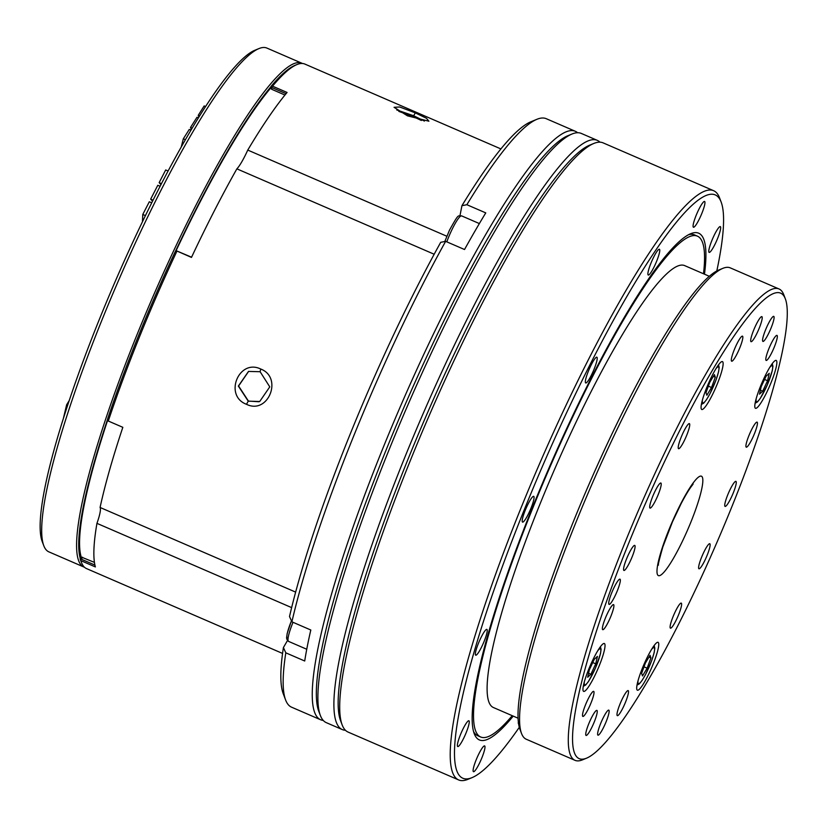 <?xml version="1.0" encoding="UTF-8"?>
<svg xmlns="http://www.w3.org/2000/svg" width="828" height="828" viewBox="0 0 828 828"><rect width="100%" height="100%" fill="white"/><g stroke="black" fill="none" stroke-linecap="round" stroke-linejoin="round"><path stroke-width="1.24" d="M584.661 715.05A13.641 2.184 113.4 0 0 591.637 701.357A13.641 2.184 113.4 0 0 593.676 691.37A13.641 2.184 113.4 0 0 591.854 692.736A13.641 2.184 113.4 0 0 584.879 706.429A13.641 2.184 113.4 0 0 582.84 716.417A13.641 2.184 113.4 0 0 584.661 715.05M587.89 734.074A13.641 2.184 113.4 0 0 594.877 720.381A13.641 2.184 113.4 0 0 596.905 710.393A13.641 2.184 113.4 0 0 595.084 711.759A13.641 2.184 113.4 0 0 588.108 725.452A13.641 2.184 113.4 0 0 586.069 735.44A13.641 2.184 113.4 0 0 587.89 734.074M599.772 733.805A13.641 2.184 113.4 0 0 606.758 720.122A13.641 2.184 113.4 0 0 608.797 710.134A13.641 2.184 113.4 0 0 606.976 711.49A13.641 2.184 113.4 0 0 599.99 725.183A13.641 2.184 113.4 0 0 597.961 735.171A13.641 2.184 113.4 0 0 599.772 733.805M672.253 626.806A13.641 2.184 113.4 0 0 679.239 613.113A13.641 2.184 113.4 0 0 681.268 603.126A13.641 2.184 113.4 0 0 679.446 604.481A13.641 2.184 113.4 0 0 672.471 618.174A13.641 2.184 113.4 0 0 670.432 628.162A13.641 2.184 113.4 0 0 672.253 626.806M700.778 567.408A13.641 2.184 113.4 0 0 707.754 553.715A13.641 2.184 113.4 0 0 709.793 543.727A13.641 2.184 113.4 0 0 707.971 545.093A13.641 2.184 113.4 0 0 700.985 558.786A13.641 2.184 113.4 0 0 698.956 568.774A13.641 2.184 113.4 0 0 700.778 567.408M748.077 445.816A13.641 2.184 113.4 0 0 755.064 432.123A13.641 2.184 113.4 0 0 757.092 422.135A13.641 2.184 113.4 0 0 755.271 423.491A13.641 2.184 113.4 0 0 748.295 437.184A13.641 2.184 113.4 0 0 746.256 447.172A13.641 2.184 113.4 0 0 748.077 445.816M752.849 340.318A13.641 2.184 113.4 0 0 759.835 326.625A13.641 2.184 113.4 0 0 761.863 316.638A13.641 2.184 113.4 0 0 760.052 317.993A13.641 2.184 113.4 0 0 753.066 331.686A13.641 2.184 113.4 0 0 751.027 341.674A13.641 2.184 113.4 0 0 752.849 340.318M733.473 359.838A13.641 2.184 113.4 0 0 740.46 346.145A13.641 2.184 113.4 0 0 742.488 336.158A13.641 2.184 113.4 0 0 740.667 337.524A13.641 2.184 113.4 0 0 733.691 351.217A13.641 2.184 113.4 0 0 731.652 361.205A13.641 2.184 113.4 0 0 733.473 359.838M680.378 447.317A13.641 2.184 113.4 0 0 687.354 433.624A13.641 2.184 113.4 0 0 689.393 423.636A13.641 2.184 113.4 0 0 687.571 425.002A13.641 2.184 113.4 0 0 680.585 438.695A13.641 2.184 113.4 0 0 678.556 448.683A13.641 2.184 113.4 0 0 680.378 447.317M651.853 506.715A13.641 2.184 113.4 0 0 658.84 493.022A13.641 2.184 113.4 0 0 660.868 483.034A13.641 2.184 113.4 0 0 659.047 484.401A13.641 2.184 113.4 0 0 652.071 498.083A13.641 2.184 113.4 0 0 650.032 508.081A13.641 2.184 113.4 0 0 651.853 506.715M625.73 569.084A13.641 2.184 113.4 0 0 632.706 555.391A13.641 2.184 113.4 0 0 634.745 545.404A13.641 2.184 113.4 0 0 632.923 546.759A13.641 2.184 113.4 0 0 625.937 560.452A13.641 2.184 113.4 0 0 623.908 570.44A13.641 2.184 113.4 0 0 625.73 569.084M604.554 628.307A13.641 2.184 113.4 0 0 611.53 614.624A13.641 2.184 113.4 0 0 613.569 604.626A13.641 2.184 113.4 0 0 611.747 605.992A13.641 2.184 113.4 0 0 604.761 619.686A13.641 2.184 113.4 0 0 602.732 629.673A13.641 2.184 113.4 0 0 604.554 628.307M764.741 340.049A13.641 2.184 113.4 0 0 771.717 326.356A13.641 2.184 113.4 0 0 773.756 316.368A13.641 2.184 113.4 0 0 771.934 317.735A13.641 2.184 113.4 0 0 764.948 331.428A13.641 2.184 113.4 0 0 762.919 341.415A13.641 2.184 113.4 0 0 764.741 340.049M767.97 359.073A13.641 2.184 113.4 0 0 774.956 345.379A13.641 2.184 113.4 0 0 776.985 335.392A13.641 2.184 113.4 0 0 775.163 336.748A13.641 2.184 113.4 0 0 768.187 350.441A13.641 2.184 113.4 0 0 766.148 360.428A13.641 2.184 113.4 0 0 767.97 359.073M726.901 505.039A13.641 2.184 113.4 0 0 733.887 491.356A13.641 2.184 113.4 0 0 735.916 481.368A13.641 2.184 113.4 0 0 734.094 482.724A13.641 2.184 113.4 0 0 727.119 496.417A13.641 2.184 113.4 0 0 725.08 506.405A13.641 2.184 113.4 0 0 726.901 505.039M619.158 714.285A13.641 2.184 113.4 0 0 626.134 700.591A13.641 2.184 113.4 0 0 628.173 690.604A13.641 2.184 113.4 0 0 626.351 691.97A13.641 2.184 113.4 0 0 619.365 705.663A13.641 2.184 113.4 0 0 617.336 715.651A13.641 2.184 113.4 0 0 619.158 714.285M518.069 718.207L493.405 707.526A240.762 38.471 -66.6 0 1 487.195 684.342A240.762 38.471 -66.6 0 1 573.328 427.91A240.762 38.471 -66.6 0 1 684.663 265.612L709.327 276.293M703.49 273.757A272.867 43.605 113.4 0 0 697.414 236.156L694.506 234.893A272.867 43.605 113.4 0 0 688.575 234.717M697.414 236.156A272.867 43.605 113.4 0 0 690.097 236.415A272.867 43.605 113.4 0 0 540.901 488.323A272.867 43.605 113.4 0 0 480.654 736.982A272.867 43.605 113.4 0 0 487.961 736.723A272.867 43.605 113.4 0 0 512.232 715.671M473.554 731.528A272.867 43.605 113.4 0 0 477.746 735.73L480.654 736.982M284.956 95.034L271.636 89.258L270.746 87.965A270.859 43.284 113.4 0 0 175.743 251.464M107.795 419.817A270.859 43.284 113.4 0 0 81.227 557.027L94.423 562.378M704.473 274.182A276.076 44.112 113.4 0 0 691.287 233.475A276.076 44.112 113.4 0 0 690.687 233.713A276.076 44.112 113.4 0 0 548.55 469.052A276.076 44.112 113.4 0 0 474.268 733.753A276.076 44.112 113.4 0 0 486.771 739.663A276.076 44.112 113.4 0 0 513.215 716.096M716.81 270.953A317.807 50.777 113.4 0 0 721.136 202.022L719.563 197.882A321.016 51.295 113.4 0 0 713.622 190.699A321.016 51.295 113.4 0 0 705.021 191.02A321.016 51.295 113.4 0 0 529.496 487.371A321.016 51.295 113.4 0 0 458.619 779.924A321.016 51.295 113.4 0 0 467.22 779.603A321.016 51.295 113.4 0 0 467.913 779.334L472.012 777.647A317.807 50.777 113.4 0 0 519.301 727.315M721.136 202.022A317.807 50.777 113.4 0 0 706.739 195.222A317.807 50.777 113.4 0 0 523.845 510.814A317.807 50.777 113.4 0 0 471.318 777.927A317.807 50.777 113.4 0 0 472.012 777.647M713.622 190.699L603.115 142.871A321.016 51.295 113.4 0 0 594.514 143.182A321.016 51.295 113.4 0 0 593.811 143.461A321.016 51.295 113.4 0 0 428.531 417.105A321.016 51.295 113.4 0 0 342.161 724.904A321.016 51.295 113.4 0 0 348.102 732.087L458.619 779.924M693.812 227.224A14.045 2.246 -66.6 0 1 693.44 227.234A14.045 2.246 -66.6 0 1 696.534 214.431A14.045 2.246 -66.6 0 1 704.214 201.473A14.045 2.246 -66.6 0 1 704.597 201.452A14.045 2.246 -66.6 0 1 701.492 214.255A14.045 2.246 -66.6 0 1 693.812 227.224M650.767 272.754A14.045 2.246 -66.6 0 1 648.252 275.031A14.045 2.246 -66.6 0 1 650.032 265.571A14.045 2.246 -66.6 0 1 656.894 251.526A14.045 2.246 -66.6 0 1 659.409 249.259A14.045 2.246 -66.6 0 1 657.618 258.709A14.045 2.246 -66.6 0 1 650.767 272.754M591.171 375.581A14.045 2.246 -66.6 0 1 585.696 382.96A14.045 2.246 -66.6 0 1 591.378 364.568A14.045 2.246 -66.6 0 1 596.853 357.189A14.045 2.246 -66.6 0 1 591.171 375.581M531.007 508.154A14.045 2.246 -66.6 0 1 522.54 522.106A14.045 2.246 -66.6 0 1 525.242 510.296A14.045 2.246 -66.6 0 1 533.698 496.334A14.045 2.246 -66.6 0 1 531.007 508.154M486.388 634.931A14.045 2.246 -66.6 0 1 480.737 648.676A14.045 2.246 -66.6 0 1 475.707 655.186A14.045 2.246 -66.6 0 1 476.193 649.659A14.045 2.246 -66.6 0 1 481.844 635.914A14.045 2.246 -66.6 0 1 486.864 629.404A14.045 2.246 -66.6 0 1 486.388 634.931M469.269 721.964A14.045 2.246 -66.6 0 1 464.322 736.899A14.045 2.246 -66.6 0 1 457.749 746.535A14.045 2.246 -66.6 0 1 457.377 745.335A14.045 2.246 -66.6 0 1 462.334 730.389A14.045 2.246 -66.6 0 1 468.907 720.764A14.045 2.246 -66.6 0 1 469.269 721.964M484.245 745.914A14.045 2.246 -66.6 0 1 484.618 745.904A14.045 2.246 -66.6 0 1 481.523 758.707A14.045 2.246 -66.6 0 1 473.844 771.665A14.045 2.246 -66.6 0 1 473.471 771.686A14.045 2.246 -66.6 0 1 476.566 758.883A14.045 2.246 -66.6 0 1 484.245 745.914M708.789 251.174A14.045 2.246 -66.6 0 1 713.736 236.239A14.045 2.246 -66.6 0 1 720.308 226.603A14.045 2.246 -66.6 0 1 720.681 227.803A14.045 2.246 -66.6 0 1 715.723 242.749A14.045 2.246 -66.6 0 1 709.151 252.385A14.045 2.246 -66.6 0 1 708.789 251.174M518.587 723.848A14.045 2.246 -66.6 0 1 518.338 721.954M593.811 143.461L589.722 145.138A317.807 50.777 113.4 0 0 426.099 416.049A317.807 50.777 113.4 0 0 340.587 720.774L342.161 724.904M599.958 142.178A321.016 51.295 113.4 0 0 597.298 140.356L581.297 133.432A321.016 51.295 113.4 0 0 572.697 133.743A321.016 51.295 113.4 0 0 572.003 134.022A321.016 51.295 113.4 0 0 406.724 407.666A321.016 51.295 113.4 0 0 320.353 715.464A321.016 51.295 113.4 0 0 326.294 722.647L342.285 729.571A321.016 51.295 113.4 0 0 345.442 730.265M597.298 140.356A321.016 51.295 113.4 0 0 588.698 140.667A321.016 51.295 113.4 0 0 413.172 437.029A321.016 51.295 113.4 0 0 342.285 729.571M572.003 134.022L567.915 135.699A317.807 50.777 113.4 0 0 404.281 406.61A317.807 50.777 113.4 0 0 318.78 711.335L320.353 715.464M483.448 172.369A315.799 50.456 -66.6 0 1 530.82 121.809L536.958 119.284A320.612 51.232 113.4 0 0 488.862 170.62A320.612 51.232 113.4 0 0 466.857 204.713L461.931 205.696A315.799 50.456 -66.6 0 1 483.448 172.369M323.241 720.422A320.612 51.232 -66.6 0 1 320.633 719.76A320.612 51.232 -66.6 0 1 361.412 503.848A320.612 51.232 -66.6 0 1 517.945 183.205A320.612 51.232 -66.6 0 1 575.325 131.279L546.242 118.694A320.612 51.232 113.4 0 0 536.958 119.284M285.619 700.002L283.259 693.802A315.799 50.456 -66.6 0 1 283.414 647.548L285.805 652.826A320.612 51.232 113.4 0 0 285.619 700.002A320.612 51.232 113.4 0 0 291.549 707.174L320.633 719.76M440.703 242.325L445.63 241.341A320.612 51.232 113.4 0 0 291.901 621.818L289.51 616.539A315.799 50.456 -66.6 0 1 440.703 242.325M291.901 621.818L310.81 630.005A320.612 51.232 113.4 0 0 304.714 661.003L285.805 652.826M287.461 640.551L283.414 647.548M461.931 205.696L459.964 215.694M466.857 204.713L485.767 212.889A320.612 51.232 113.4 0 0 464.529 249.518L445.63 241.341M575.325 131.279A320.612 51.232 -66.6 0 1 577.592 132.728M434.172 254.237L236.88 168.85A274.875 43.925 -66.6 0 0 191.475 257.415L176.509 250.832L175.039 252.054A273.261 43.667 -66.6 0 0 107.712 418.678L108.292 421.028L122.834 427.32A274.875 43.925 -66.6 0 0 100.074 507.46L295.637 592.103M82.562 557.234L81.403 559.231L94.909 565.069M81.403 559.231L80.513 559.79L80.14 558.9L81.227 557.027M291.642 607.617L96.948 523.358A274.875 43.925 -66.6 0 0 95.375 566.932L80.833 560.639L80.513 559.79M96.948 523.358A26.082 4.171 113.4 0 0 100.012 512.822A26.082 4.171 113.4 0 0 100.074 507.46M236.88 168.85A26.082 4.171 113.4 0 0 239.24 165.869A26.082 4.171 113.4 0 0 241.89 161.657A26.082 4.171 113.4 0 0 247.758 150.075L446.82 236.228M248.245 401.156L259.713 401.508L269.773 386.873L260.127 371.72L248.514 371.42L238.35 386.076L248.245 401.156L246.496 404.302C223.601 395.784 238.774 358.369 260.727 369.019C283.259 377.589 268.137 415.066 246.496 404.302M248.638 371.368L238.588 385.993L248.431 401.083L258.957 401.746M176.933 251.122A274.875 43.925 113.4 0 0 108.292 421.028M176.509 250.832L191.578 257.208M286.064 93.678L271.967 87.582L271.729 86.526L272.536 86.164L287.078 92.457A274.875 43.925 -66.6 0 0 247.758 150.075M424.422 121.074L413.648 115.734L396.736 109.958M415.345 112.898L426.492 118.29L428.904 121.209L407.469 115.837L394.066 107.309L399.696 106.988L415.345 112.898L413.648 115.734M421.349 120.474L413.275 116.634L398.848 111.397M500.909 148.926L304.87 64.077A274.875 43.925 113.4 0 0 296.9 64.574A274.875 43.925 113.4 0 0 272.536 86.164M270.746 87.965L271.056 86.371A273.261 43.667 -66.6 0 1 294.861 65.422L296.9 64.574M271.056 86.371L271.729 86.526M271.967 87.582L271.636 89.258M80.833 560.639A274.875 43.925 113.4 0 0 81.434 562.44A274.875 43.925 113.4 0 0 86.516 568.588L282.555 653.437M81.434 562.44L80.647 560.38A273.261 43.667 -66.6 0 1 80.14 558.9M271.004 86.64A272.867 43.605 113.4 0 0 175.153 251.96M107.733 418.864A272.867 43.605 113.4 0 0 80.326 558.59M84.415 567.211A274.472 43.853 -66.6 0 1 83.763 566.963A274.472 43.853 -66.6 0 1 147.415 309.6A274.472 43.853 -66.6 0 1 301.796 63.187A274.472 43.853 -66.6 0 1 302.427 63.497M43.791 545.724L42.218 541.584A271.263 43.346 -66.6 0 1 110.145 293.298A271.263 43.346 -66.6 0 1 254.858 50.26L258.947 48.583A274.472 43.853 113.4 0 0 112.525 294.489A274.472 43.853 113.4 0 0 43.791 545.724A274.472 43.853 113.4 0 0 48.862 551.862L83.763 566.963M301.796 63.187L266.906 48.076A274.472 43.853 113.4 0 0 258.947 48.583M67.679 405.161L66.654 404.716L63.383 418.44M66.654 404.716L69.19 400.628M192.148 128.195L190.502 127.481L197.002 117.265L198.409 117.876M185.4 139.704L183.319 138.804L189.27 129.437L190.978 130.172M205.582 106.543L204.185 105.943L198.234 115.309L199.631 115.92M198.234 115.309L198.906 117.079M190.502 127.481L191.361 129.52M181.228 147.032L183.319 138.804M153.056 200.169L150.665 199.134L157.796 185.286L160.104 186.29M145.428 215.611L142.778 214.462L149.309 201.773L151.731 202.819M168.105 171.003L165.683 169.957L159.152 182.646L161.46 183.65M159.152 182.646L160.953 184.634M150.665 199.134L152.549 201.183M142.447 221.78L142.778 214.462M586.534 758.179L582.436 759.866A256.815 41.038 -66.6 0 1 575.005 760.332A256.815 41.038 -66.6 0 1 613.3 572.324A256.815 41.038 -66.6 0 1 744.745 314.599A256.815 41.038 -66.6 0 1 779.013 288.962A256.815 41.038 -66.6 0 1 783.764 294.706L785.337 298.836A253.606 40.52 113.4 0 0 746.804 318.49A253.606 40.52 113.4 0 0 610.143 591.389A253.606 40.52 113.4 0 0 586.534 758.179A253.606 40.52 113.4 0 0 613.02 733.318A253.606 40.52 113.4 0 0 735.543 497.524A253.606 40.52 113.4 0 0 785.337 298.836M779.013 288.962L730.296 267.879A256.815 41.038 113.4 0 0 722.854 268.344A256.815 41.038 113.4 0 0 696.037 293.516A256.815 41.038 113.4 0 0 571.951 532.3A256.815 41.038 113.4 0 0 521.536 733.505A256.815 41.038 113.4 0 0 526.287 739.249L575.005 760.332M521.536 733.505L519.963 729.365A253.606 40.52 -66.6 0 1 569.747 530.676A253.606 40.52 -66.6 0 1 692.28 294.882A253.606 40.52 -66.6 0 1 718.766 270.021L722.854 268.344M610.909 603.012A13.734 2.194 -66.6 0 1 608.911 604.243A13.734 2.194 -66.6 0 1 611.354 593.738A13.734 2.194 -66.6 0 1 618.154 580.531A13.734 2.194 -66.6 0 1 619.779 579.134A13.734 2.194 -66.6 0 1 618.154 588.646A13.734 2.194 -66.6 0 1 610.909 603.012M772.71 363.026A26.082 4.171 113.4 0 0 759.359 389.201A26.082 4.171 113.4 0 0 755.467 408.287A26.082 4.171 113.4 0 0 758.945 405.689A26.082 4.171 113.4 0 0 772.296 379.514A26.082 4.171 113.4 0 0 776.188 360.418A26.082 4.171 113.4 0 0 772.71 363.026M718.973 364.216A26.082 4.171 113.4 0 0 705.632 390.392A26.082 4.171 113.4 0 0 701.74 409.487A26.082 4.171 113.4 0 0 705.218 406.879A26.082 4.171 113.4 0 0 718.569 380.704A26.082 4.171 113.4 0 0 722.461 361.608A26.082 4.171 113.4 0 0 718.973 364.216M600.88 646.119A26.082 4.171 113.4 0 0 587.528 672.295A26.082 4.171 113.4 0 0 583.636 691.39A26.082 4.171 113.4 0 0 587.114 688.782A26.082 4.171 113.4 0 0 600.466 662.607A26.082 4.171 113.4 0 0 604.357 643.511A26.082 4.171 113.4 0 0 600.88 646.119M654.606 644.919A26.082 4.171 113.4 0 0 641.255 671.094A26.082 4.171 113.4 0 0 637.363 690.19A26.082 4.171 113.4 0 0 640.851 687.592A26.082 4.171 113.4 0 0 654.192 661.417A26.082 4.171 113.4 0 0 658.084 642.321A26.082 4.171 113.4 0 0 654.606 644.919M650.932 657.887L650.042 655.31L645.385 663.042L641.617 673.361L642.507 675.948L647.154 668.206L650.932 657.887L648.997 657.049M643.998 666.84L647.154 668.206M592.734 662.545L595.746 663.839L597.412 656.397L594.214 659.378L589.35 669.8L587.683 677.252L590.881 674.271L588.573 673.267M595.746 663.839L590.881 674.271M715.299 377.185L714.409 374.598L709.762 382.339L705.984 392.658L706.874 395.246L711.531 387.504L715.299 377.185L713.363 376.347M708.375 386.138L711.531 387.504M764.565 379.441L767.566 380.745L769.233 373.293L766.035 376.274L761.17 386.707L759.504 394.149L762.712 391.168L760.394 390.174M767.566 380.745L762.712 391.168M260.127 371.72L260.727 369.019M444.812 241.507L449.521 230.101C459.571 211.999 457.646 216.605 461.641 215.891A22.066 3.529 113.4 0 0 451.55 230.515A22.066 3.529 113.4 0 0 446.799 241.848M293.009 622.304A22.066 3.529 113.4 0 0 288.082 640.634A22.066 3.529 113.4 0 0 288.568 641.389L286.747 639.061L286.602 637.622L287.192 633.43L291.446 620.803M286.912 637.57A19.665 3.146 -66.6 0 1 291.466 620.845M694.206 481.596A54.172 8.653 -66.6 0 1 697.849 503.093A54.172 8.653 -66.6 0 1 665.619 570.213A54.172 8.653 -66.6 0 1 661.976 548.716A54.172 8.653 -66.6 0 1 694.206 481.596M638.067 680.616A19.665 3.146 113.4 0 0 642.145 680.254A19.665 3.146 113.4 0 0 651.657 660.609A19.665 3.146 113.4 0 0 651.584 649.38M584.34 681.817A19.665 3.146 113.4 0 0 586.193 684.197A19.665 3.146 113.4 0 0 597.93 661.81A19.665 3.146 113.4 0 0 598.892 649.442A19.665 3.146 113.4 0 0 597.857 650.58M702.444 399.914A19.665 3.146 113.4 0 0 706.512 399.551A19.665 3.146 113.4 0 0 716.034 379.907A19.665 3.146 113.4 0 0 715.961 368.677M756.171 398.713A19.665 3.146 113.4 0 0 758.024 401.104A19.665 3.146 113.4 0 0 769.761 378.706A19.665 3.146 113.4 0 0 770.723 366.349A19.665 3.146 113.4 0 0 769.688 367.487M479.371 223.57L461.641 215.891M306.743 649.255L288.568 641.389M658.488 565.079C657.722 565.928 659.16 559.904 662.814 547.018L672.429 521.919L681.258 503.362C685.739 494.885 689.413 488.83 692.28 485.229L693.15 483.945M637.011 685.139L639.382 683.824L642.124 680.409L645.623 674.396L651.74 660.496L654.213 652.485L654.824 648.148L654.151 645.519M583.274 686.329L585.655 685.015L588.408 681.589L595.477 668.041L600.486 653.675L601.097 649.349L600.424 646.709M701.378 404.426L703.759 403.122L706.491 399.707L709.989 393.693L716.106 379.783L718.58 371.751L719.19 367.477L718.528 364.806M755.105 403.236L757.485 401.922L760.218 398.506L767.266 385.03L772.307 370.592L772.928 366.224L772.255 363.616"/></g></svg>
